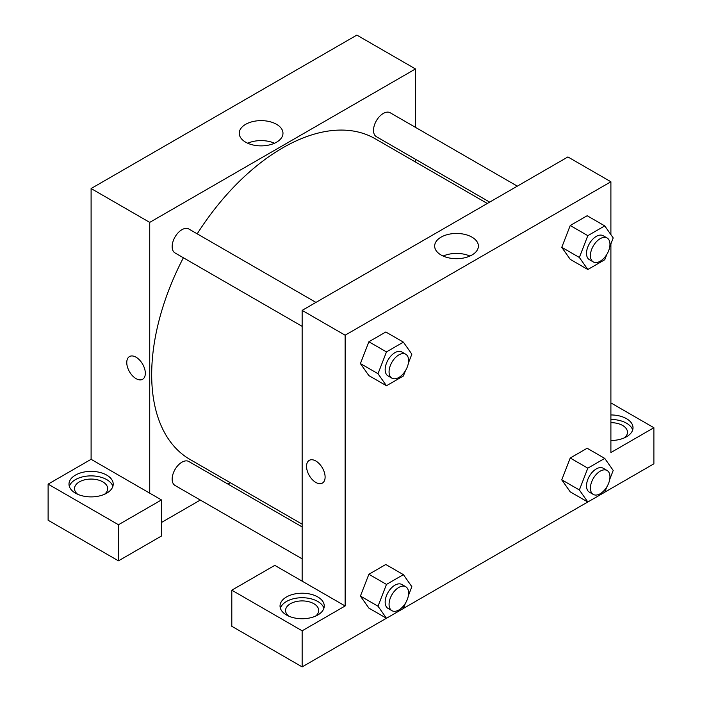 <?xml version="1.0" encoding="UTF-8"?>
<svg xmlns="http://www.w3.org/2000/svg" width="702" height="702" viewBox="0 0 702 702"><rect width="100%" height="100%" fill="white"/><g stroke="black" fill="none" stroke-linecap="round" stroke-linejoin="round"><path stroke-width="1.05" d="M48.113 484.134L48.113 520.235L118.462 560.845L118.462 524.745L48.113 484.134L91.102 459.31L91.102 188.54L356.862 35.1L415.487 68.945L415.487 127.36M75.465 475.105A22.104 12.768 180 0 1 99.561 472.341A22.104 12.768 180 0 1 113.206 484.134A22.104 12.768 180 0 1 91.102 496.893A22.104 12.768 180 0 1 68.989 484.134A22.104 12.768 180 0 1 75.465 475.105M91.102 459.31L161.451 499.929L118.462 524.745M112.864 486.389A22.104 12.768 0 0 0 97.718 476.465A22.104 12.768 0 0 0 75.465 479.615A22.104 12.768 0 0 0 69.34 486.389M77.703 494.287A16.585 9.574 180 0 1 74.517 488.645A16.585 9.574 180 0 1 84.758 479.799A16.585 9.574 180 0 1 102.825 481.87A16.585 9.574 180 0 1 107.678 488.645A16.585 9.574 180 0 1 104.501 494.287M161.451 499.929L161.451 536.03L118.462 560.845M415.487 159.275L415.487 162.022M276.57 142.181A21.867 12.618 180 0 1 252.746 144.919A21.867 12.618 180 0 1 239.25 133.257A21.867 12.618 180 0 1 261.109 120.63A21.867 12.618 180 0 1 282.976 133.257A21.867 12.618 180 0 1 276.57 142.181M149.728 493.155L149.728 222.385L91.102 188.54M149.728 222.385L415.487 68.945M274.491 143.234A21.867 12.618 0 0 0 247.727 143.234M230.326 482.722L227.948 484.099M200.316 500.052L161.451 522.49M129.484 356.555A13.127 7.582 -120 0 0 127.474 367.076A13.127 7.582 -120 0 0 136.048 378.641A13.127 7.582 60 0 1 127.474 367.076A13.127 7.582 60 0 1 129.484 356.555A13.127 7.582 60 0 1 142.611 364.136A13.127 7.582 60 0 1 142.611 379.291A13.127 7.582 60 0 1 136.048 378.641A13.127 7.582 -120 0 0 142.611 379.291M302.15 326.342L175.017 252.939A13.821 7.976 -60 0 1 175.017 236.986A13.821 7.976 -60 0 1 188.838 229.01L315.961 302.404M302.15 558.845L175.017 485.451A13.821 7.976 -60 0 1 175.017 469.489A13.821 7.976 -60 0 1 188.838 461.512L302.15 526.93M489.68 202.106L376.377 136.688A13.821 7.976 -60 0 1 376.377 120.735A13.821 7.976 -60 0 1 390.189 112.759L517.321 186.153M302.15 524.183L190.023 459.459A185.161 106.906 -60 0 1 183.38 257.766M197.192 233.836A185.161 106.906 -60 0 1 375.184 138.75L487.302 203.483M302.15 581.159L274.789 565.364L231.8 590.18L302.15 630.8L345.138 605.975L302.15 581.159L302.15 310.381L567.909 156.95L610.898 181.765L610.898 234.652M231.8 590.18L231.8 626.281L302.15 666.9L386.425 618.243M403.413 608.432L587.785 501.991M604.764 492.181L653.887 463.82L653.887 427.72L610.898 452.544L610.898 243.875M610.898 422.657A16.585 9.574 180 0 1 622.621 425.465A16.585 9.574 180 0 1 627.483 432.23A16.585 9.574 180 0 1 624.297 437.872M632.66 429.975A22.104 12.768 0 0 0 610.898 419.471M610.898 414.952A22.104 12.768 180 0 1 633.011 427.72A22.104 12.768 180 0 1 610.898 440.487M288.75 616.128A16.585 9.574 180 0 1 285.565 610.486A16.585 9.574 180 0 1 302.15 600.912A16.585 9.574 180 0 1 318.726 610.486A16.585 9.574 180 0 1 315.54 616.128M323.903 608.23A22.104 12.768 0 0 0 308.757 598.306A22.104 12.768 0 0 0 286.513 601.465A22.104 12.768 0 0 0 280.388 608.23M286.513 596.954A22.104 12.768 180 0 1 310.609 594.182A22.104 12.768 180 0 1 324.254 605.975A22.104 12.768 180 0 1 302.15 618.743A22.104 12.768 180 0 1 280.037 605.975A22.104 12.768 180 0 1 286.513 596.954M302.15 630.8L302.15 666.9M610.898 402.895L653.887 427.72M606.791 486.969L604.747 492.242L587.82 502.009L579.361 489.978L587.82 468.164L570.235 458.011L587.153 448.245L570.235 458.011L561.775 479.817L570.235 491.856L561.749 479.843M606.791 254.466L604.747 259.74L587.82 269.507L570.235 259.354L561.749 247.341M587.82 269.507L579.361 257.467L587.82 235.661L570.235 225.509L587.153 215.733L570.235 225.509L561.775 247.315L570.235 259.354M405.431 370.717L403.387 375.991L386.469 385.758L368.883 375.605L360.398 363.592M386.469 385.758L378.009 373.718L386.469 351.913L368.883 341.76L385.802 331.985L368.883 341.76L360.416 363.566L368.883 375.605M405.431 603.22L403.387 608.494L386.469 618.26L378.009 606.221L386.469 584.415L368.883 574.262L385.802 564.496L368.883 574.262L360.416 596.068L368.883 608.107L360.398 596.095M345.138 605.975L345.138 335.205L610.898 181.765M471.981 237.153A21.867 12.618 180 0 1 478.387 246.077A21.867 12.618 180 0 1 456.519 258.696A21.867 12.618 180 0 1 434.661 246.077A21.867 12.618 180 0 1 448.157 234.415A21.867 12.618 180 0 1 471.981 237.153M345.138 335.205L302.15 310.381M469.901 256.055A21.867 12.618 0 0 0 443.146 256.055M309.266 460.345A13.127 7.582 -120 0 0 307.257 470.866A13.127 7.582 -120 0 0 315.83 482.432A13.127 7.582 60 0 1 307.248 470.866A13.127 7.582 60 0 1 309.266 460.354A13.127 7.582 60 0 1 322.393 467.927A13.127 7.582 60 0 1 322.385 483.09A13.127 7.582 60 0 1 315.83 482.432A13.127 7.582 -120 0 0 322.393 483.081M386.469 351.913L403.387 342.137L411.855 354.177L408.38 363.136M405.747 354.238L401.834 351.983A13.821 7.976 120 0 0 391.19 355.686A13.821 7.976 120 0 0 385.161 369.594A13.821 7.976 120 0 0 388.022 375.921L391.927 378.176A13.821 7.976 120 0 0 405.747 370.2A13.821 7.976 120 0 0 405.747 354.238A13.821 7.976 120 0 0 395.094 357.941A13.821 7.976 120 0 0 389.066 371.849A13.821 7.976 120 0 0 391.927 378.176M378.009 373.718L360.416 363.566M403.387 342.137L385.802 331.985M587.82 235.661L604.747 225.895L613.206 237.925L609.731 246.885M607.098 237.987L603.193 235.732A13.821 7.976 120 0 0 592.541 239.435A13.821 7.976 120 0 0 586.512 253.343A13.821 7.976 120 0 0 589.373 259.67L593.278 261.925A13.821 7.976 120 0 0 607.098 253.948A13.821 7.976 120 0 0 607.098 237.987A13.821 7.976 120 0 0 596.454 241.69A13.821 7.976 120 0 0 590.417 255.598A13.821 7.976 120 0 0 593.278 261.925M579.361 257.467L561.775 247.315M604.747 225.895L587.153 215.733M386.469 584.415L403.387 574.648L411.855 586.688L408.38 595.638M405.747 586.74L401.834 584.485A13.821 7.976 120 0 0 391.19 588.188A13.821 7.976 120 0 0 385.161 602.097A13.821 7.976 120 0 0 388.022 608.423L391.927 610.679A13.821 7.976 120 0 0 405.747 602.702A13.821 7.976 120 0 0 405.747 586.74A13.821 7.976 120 0 0 395.094 590.443A13.821 7.976 120 0 0 389.066 604.352A13.821 7.976 120 0 0 391.927 610.679M386.469 618.26L368.883 608.107M378.009 606.221L360.416 596.068M403.387 574.648L385.802 564.496M587.82 468.164L604.747 458.397L613.206 470.437L609.731 479.387M607.098 470.498L603.193 468.234A13.821 7.976 120 0 0 592.541 471.937A13.821 7.976 120 0 0 586.512 485.845A13.821 7.976 120 0 0 589.373 492.172L593.278 494.427A13.821 7.976 120 0 0 607.098 486.451A13.821 7.976 120 0 0 607.098 470.498A13.821 7.976 120 0 0 596.454 474.192A13.821 7.976 120 0 0 590.417 488.101A13.821 7.976 120 0 0 593.278 494.427M587.82 502.009L570.235 491.856M579.361 489.978L561.775 479.817M604.747 458.397L587.153 448.245"/></g></svg>
